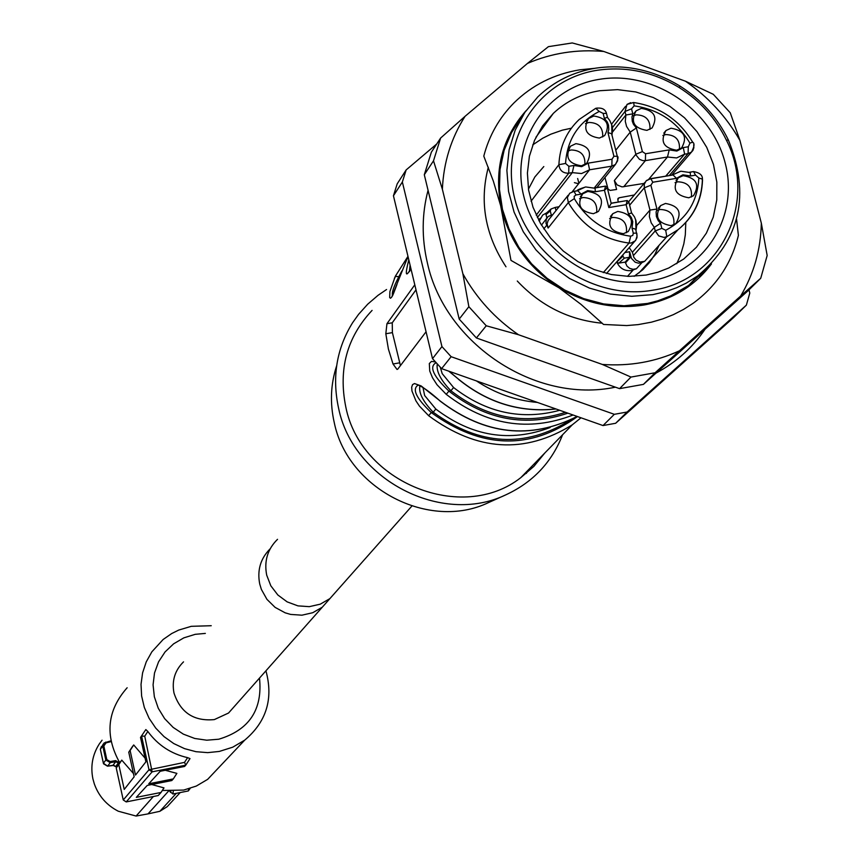 <?xml version="1.0" encoding="UTF-8"?>
<svg xmlns="http://www.w3.org/2000/svg" width="859" height="859" viewBox="0 0 859 859"><rect width="100%" height="100%" fill="white"/><g stroke="black" fill="none" stroke-linecap="round" stroke-linejoin="round"><path stroke-width="1.29" d="M162.308 790.484L183.676 790.076L196.303 786.06L207.653 779.36L220.999 765.229M211.239 625.717L191.278 626.318L178.715 630.076L171.682 633.555L163.113 639.515L151.86 651.82L146.245 661.87L142.594 672.833L141.026 684.344L141.617 696.026L144.333 707.472L149.101 718.296L155.758 728.131L164.069 736.657L173.765 743.561L184.513 748.629L195.949 751.689L207.695 752.634L219.335 751.432L232.703 747.201L244.708 740.147C266.473 721.807 273.549 698.7 265.925 670.825M127.153 687.748C107.096 710.5 104.615 735.497 119.723 762.728L121.774 760.118L133.424 773.497M119.669 762.631L116.223 767.903L118.81 764.66L124.233 789.432L134.154 776.794L128.753 752.194L132.286 746.782L133.714 744.957L145.074 758.153M128.753 752.194L130.106 750.487L135.507 775.065L145.89 761.836L140.511 737.43L145.837 729.57L147.823 731.46C157.873 745.129 171.124 753.858 187.584 757.649L190 758.594L185.769 765.144L184.524 762.373L187.584 757.649M165.282 770.276L176.879 773.379L173.293 778.92L148.757 783.784L160.225 771.275L184.588 766.453L185.748 765.176M151.753 784.525L163.983 787.896L161.03 792.449L136.302 797.367L147.254 785.416L171.821 780.541L173.293 778.92M259.504 678.073C262.747 709.717 249.153 730.107 218.744 739.223L206.751 740.2L194.757 738.472L183.364 734.144L173.153 727.412L164.638 718.639L158.271 708.256L154.352 696.789L153.074 684.827L154.513 672.973L158.571 661.827L165.057 651.938L173.625 643.821L183.847 637.85L195.208 634.329L205.355 633.405M121.774 760.118L118.81 764.66M130.106 750.487L133.714 744.957M140.511 737.43L145.837 729.57M147.823 731.46L144.742 736.184L141.574 736.099L148.994 769.771L152.129 771.833L185.737 765.186M144.742 736.184L152.129 771.822L126.219 801.919L158.228 795.541L161.03 792.449M116.223 767.903L123.245 799.965L148.994 769.771L184.524 762.373M126.219 801.919L123.245 799.965M486.248 325.776L468.864 306.695L459.2 319.097L424.303 174.742L431.358 152.183L440.624 138.041L465.052 116.33L527.48 63.405C551.457 53.097 576.894 49.113 603.78 51.465L685.493 81.218C708.256 96.938 726.403 116.695 739.953 140.511L761.332 223.168C760.763 249.582 753.869 273.881 740.63 296.054L679.437 350.794C655.492 361.843 629.787 366.385 602.32 364.441L518.471 334.72L486.248 325.776L476.391 337.963L459.2 319.097M468.864 306.695L462.872 273.753L442.374 189.248L433.505 160.826L424.303 174.742M518.471 334.72C495.052 318.614 476.52 298.288 462.872 273.753M442.374 189.248C443.566 162.491 451.125 138.192 465.052 116.33M488.32 167.269C479.268 201.747 485.152 234.915 505.983 266.784M517.29 281.033C540.773 305.944 569.098 320.01 602.256 323.231M433.505 160.826L440.624 138.041M761.332 223.168L767.173 255.488L760.73 278.262L748.049 290.761L643.423 384.381L619.564 388.644L476.391 337.963M679.437 350.794L655.084 372.774L630.978 377.069L619.564 388.644M630.978 377.069L602.32 364.441M760.73 278.262L740.63 296.054M655.084 372.774L643.423 384.381M685.493 81.218L713.271 94.297L730.268 112.797L739.953 140.511M527.48 63.405L548.407 46.654L572.234 42.95L603.78 51.465M277.521 539.323C267.578 549.126 263.971 561.067 266.698 575.143L270.832 585.817L277.844 594.986L287.142 601.869L297.944 605.874L309.304 606.658L320.267 604.167L329.899 598.616L338.113 589.328M111.058 741.628L106.065 742.852L103.832 745.956L102.812 746.203L104.068 742.992L110.897 740.823L104.068 742.992M106.817 759.603L110.156 761.557L110.274 762.652L105.84 760.043L106.817 759.603L103.832 745.956M119.53 762.846L115.621 760.612L110.156 761.557M106.065 742.852L105.797 742.069M103.23 744.077L100.396 749.445L103.402 763.232L107.6 766.121L110.274 762.652L115.74 761.708L115.621 760.612M114.064 765.369L115.557 766.615L112.948 765.294L115.74 761.708L118.392 763.007L119.326 762.448M102.06 740.211L99.225 744.066C92.493 754.685 90.388 766.26 92.89 778.78L94.307 783.87C98.678 796.11 106.677 805.216 118.274 811.218L136.098 816.05L153.374 796.508M168.504 791.139L148.038 813.881L159.871 811.293L176.31 793.34M136.098 816.05L148.038 813.881M159.871 811.293L167.226 806.644L180.207 792.567M112.797 765.315L107.654 766.11M100.363 749.209L102.812 746.203L105.84 760.043L103.402 763.232L103.66 763.941M330.414 598.025L228.548 713.024L214.342 719.595C193.898 721.496 180.444 712.626 173.98 692.998C171.693 680.8 174.871 670.417 183.525 661.859M322.275 607.216L312.74 612.714L301.885 615.194L290.632 614.421L285.167 612.821L275.105 607.377L266.945 599.357L261.383 589.424L259.729 584.013C257.045 570.247 260.513 558.522 270.145 548.826M228.548 713.024L235.71 704.928M556.718 366.396L524.044 354.831M705.078 329.212C692.451 347.734 676.108 362.358 656.04 373.085M615.42 387.173C535.919 403.977 445.005 344.094 427.417 263.047C421.576 238.222 421.79 213.966 428.061 190.29M642.435 269.082L642.231 270.209M736.56 219.109L738.396 235.409C731.514 263.584 716.417 286.197 693.127 303.281L683.528 309.444L673.327 314.673L662.59 318.936L651.412 322.179L638.119 324.616L626.694 325.572L603.533 324.455L580.963 304.333L559.112 287.872L510.987 260.395L500.636 205.623L493.334 181.099L483.789 156.113C489.19 135.497 499.251 117.769 513.961 102.908C532.108 85.095 554.098 74.057 579.943 69.794L594.557 68.344M699.366 274.665L699.559 276.222M706.012 269.189L699.655 275.814M615.656 423.272L733.769 317.411L746.374 305.128L627.091 412.019L615.656 423.272L603.018 425.559L614.325 414.317L451.136 356.7L441.601 368.64L432.507 358.654L441.945 346.596L402.356 182.001L393.443 195.777L397.202 183.826L406.157 169.921L436.726 143.99M432.507 358.654L393.443 195.777M451.136 356.7L441.945 346.596M603.018 425.559L441.601 368.64M627.091 412.019L614.325 414.317M748.973 289.859L749.789 293.059L746.374 305.128M402.356 182.001L406.157 169.921M711.477 263.896C694.877 285.961 672.479 299.651 644.271 304.956C612.961 309.863 583.293 303.302 555.258 285.263C527.78 266.344 509.935 241.239 501.742 209.972C493.453 171.703 501.516 138.664 525.912 110.854M522.208 116.502L511.567 132.522L504.093 150.389L500.013 169.567L499.466 189.452L502.494 209.435L509.011 228.902L518.815 247.231L531.614 263.842L547.011 278.23L564.524 289.934L583.594 298.588L603.619 303.925L623.988 305.772L647.546 303.452L657.779 300.822L670.815 295.84L688.66 285.392L706.646 268.609M652.915 294.626L631.805 296.291L610.395 294.089L589.414 288.087L569.56 278.488L551.542 265.603L535.952 249.872L523.324 231.833L514.09 212.119L508.549 191.385L506.885 170.34L509.129 149.702L515.196 130.16L524.87 112.368L537.798 96.895C553.84 81.455 573.178 71.866 595.813 68.14C625.266 63.942 653.291 69.901 679.866 86.007C701.288 99.59 717.469 117.619 728.421 140.114C750.498 194.574 740.308 239.801 697.862 275.782L686.126 283.191L676.667 287.711L666.734 291.319L652.915 294.626M653.044 290.138C594.117 300.854 528.661 257.281 514.541 197.806C499.541 138.471 538.99 78.931 597.585 70.223C626.19 66.143 653.409 71.931 679.222 87.575C700.031 100.761 715.751 118.274 726.381 140.124C758.089 202.155 720.83 280.259 653.044 290.138M650.714 280.904C596.704 290.686 536.757 250.774 523.786 196.282C510.021 141.918 546.12 87.285 599.861 79.253C653.409 70.438 711.757 109.49 725.189 163.038C739.416 216.436 704.928 271.927 650.714 280.904M599.636 90.732C581.672 93.717 566.253 101.255 553.357 113.345L542.62 125.865L534.534 140.328L529.402 156.241L527.405 173.088L528.618 190.279L533.01 207.244L540.451 223.404L550.673 238.19L563.343 251.096L578.021 261.684L594.213 269.597L611.34 274.547L628.842 276.394L646.097 275.063L657.693 272.271L668.71 268.019L683.71 259.031L696.434 247.242L706.399 233.1L713.271 217.144L716.782 199.954L716.846 182.162L713.453 164.413L706.742 147.372L696.971 131.62L684.494 117.758L669.752 106.258L653.28 97.539L635.681 91.934L617.589 89.637L599.636 90.732M386.571 289.515L378.089 295.281L367.727 304.172L358.6 314.319L352.641 322.662C336.535 348.614 331.853 377.155 338.607 408.293C353.146 479.945 441.709 525.665 505.618 494.934C532.827 482.393 551.811 462.335 562.591 434.751M336.631 365.848C330.629 384.252 329.845 403.215 334.28 422.725C347.691 488.868 429.35 531.023 488.417 502.633L489.405 502.193M526.191 473.481L530.293 467.908M372.087 310.389C346.929 337.2 338.178 369.402 345.812 407.016C360.726 482.876 462.314 523.561 520.747 477.69L533.868 466.383L544.799 453.015M416.003 289.827L392.241 322.801L386.947 323.703L385.82 333.754L388.397 349.033L393.014 363.991L397.019 369.456L397.76 369.145L426.064 331.767M428.641 415.702L419.428 406.082L415.917 400.831L411.955 390.974L411.676 387.173L412.556 384.617L414.51 383.554L421.157 385.938L440.527 401.271C484.948 434.858 530.475 439.915 577.119 416.432C530.411 440.001 484.852 434.976 440.463 401.346C430.692 392.552 423.272 387.119 418.226 385.068C411.762 388.966 416.11 398.136 431.272 412.567L428.641 415.702C476.799 451.286 524.666 454.336 572.255 424.84L581.006 417.796L572.255 424.84L520.747 477.69M565.501 412.331C524.892 425.42 486.688 418.226 450.911 390.77L448.935 391.113L446.229 394.335L437.016 384.746L432.507 377.756L429.747 371.056L429.317 363.561L431.486 361.403L435.341 361.907M449.042 371.26L458.631 379.27C487.74 402.817 520.146 412.707 555.87 408.938M386.947 323.703L414.8 284.812M410.892 268.534C405.62 277.929 404.922 275.02 408.798 259.805M406.586 260.062L391.704 297.16L390.48 298.245L389.685 297.568L389.889 291.598L395.323 276.254L398.801 276.759C393.637 286.766 391.564 293.026 392.574 295.517M392.241 322.801L392.402 332.616L400.434 365.623M567.863 413.168C525.708 427.428 486.065 420.083 448.935 391.113C433.344 376.21 428.995 366.793 435.889 362.863L436.275 362.96M448.785 371.174L458.631 379.27M409.399 271.627L410.076 265.141M574.392 182.645L578.569 183.751M570.623 419.911C525.343 448.334 479.537 445.778 433.215 412.223C422.768 401.26 418.354 392.423 419.976 385.702M440.302 367.298L442.192 373.644L453.584 387.527L450.911 390.77C440.656 380.118 436.104 371.217 437.274 364.055M577.473 416.551C530.368 450.384 481.641 449.064 431.272 412.567L433.215 412.223L435.824 409.056C471.945 436.512 510.063 442.664 550.168 427.514M422.961 387.366L424.636 395.505L435.824 409.056M676.763 263.713L680.403 255.456L683.828 243.859L685.31 234.851L685.793 222.578M571.364 128.206L562.355 130.16L550.844 134.187L542.716 138.224L532.698 144.903M658.993 245.384L654.902 254.382L649.425 262.575L642.704 269.79L634.135 276.319M528.435 189.152L534.856 176.954L543.811 166.549M647.267 263.734L643.67 268.888M652.346 258.108L651.67 259.558M624.89 252.535L629.636 251.73L631.483 258.441L635.188 262.231L638.57 263.187L641.952 262.596L644.615 261.372L666.82 236.687L677.934 229.804C693.492 217.241 701.685 200.748 702.512 180.315L702.383 180.465M616.773 262.081L622.861 256.229L624.332 258.151L618.802 263.198L616.923 262.317C619.844 268.416 624.568 271.176 631.118 270.596L636.444 268.738L641.952 262.596M552.852 214.621L548.182 216.468L546.27 219.206L545.97 223.286L548.117 228.054L547.119 223.834L548.139 220.495L568.121 195.272M546.635 212.86L542.652 215.104L539.205 221.16M643.391 269.146L646.752 264.293M577.645 178.5L578.934 183.289M633.266 255.724L655.234 230.921L658.692 235.871L663.986 237.417L666.82 236.687L665.704 230.287L661.838 228.365L655.234 230.921L654.333 227.367L632.385 252.245L633.878 257.378L636.089 260.159L640.084 261.995L644.615 261.372M551.242 214.9L550.243 210.895L551.102 208.973L555.204 207.427L555.998 210.638M632.385 252.245L629.217 247.596M618.33 201.994L617.804 199.718L619.017 197.795L617.814 199.771M634.35 194.972L619.017 197.795M672.318 175.075L672.511 174.162M644.067 183.429L622.002 186.886L617.159 184.953L614.346 180.551L616.59 189.463L610.115 190.419L608.065 189.055L604.94 177.469M555.204 207.427L559.091 206.718M618.77 263.133L625.212 262.102L626.973 266.107L629.701 268.373L633.072 269.318L636.444 268.738M622.861 256.229L622.968 254.726M546.614 218.454L541.449 225.122M546.045 214.6L546.85 218.036M546.743 212.828L545.98 214.61M594.288 187.949L611.855 166.141L589.596 169.792L588.19 163.146L612.005 159.248L613.917 156.274L607.936 132.554L608.784 129.462L608.494 125.113L607.249 121.978L604.382 118.424L603.115 113.388L606.486 113.409C605.284 109.093 601.697 107.386 595.706 108.32L579.181 119.476L595.706 108.32L599.249 111.455C578.375 122.225 567.144 139.555 565.555 163.457L568.841 166.313L573.93 165.476L572.298 172.627L537.358 217.552M692.955 142.691L692.644 142.132L689.917 143.142C677.053 121.785 658.466 109.361 634.146 105.861L631.537 108.825L632.815 113.85L625.9 114.999L612.467 132.114M589.596 169.792L572.287 191.697L589.596 169.792L581.543 173.55L572.298 172.627L568.744 173.207L536.22 215.158M632.815 113.85L631.977 116.931L632.267 121.269L633.513 124.405L636.39 127.948L630.227 132.114L615.763 150.228M665.704 230.287C686.491 219.238 697.54 201.801 698.839 177.996L695.575 175.161L690.55 175.988L690.206 172.573L689.401 172.251M683.13 175.665C696.52 178.006 699.967 184.696 693.492 195.723L688.778 197.785C675.453 195.508 671.953 188.851 678.299 177.824L683.13 175.665M665.478 203.454C678.954 205.816 682.4 212.538 675.797 223.63L671.126 225.659C657.715 223.361 654.225 216.672 660.678 205.58L665.478 203.454M629.636 251.73L629.475 257.27L624.332 258.151M625.212 262.102L629.475 257.27M636.616 225.487L649.962 210.079L656.931 209.038L656.104 212.152L656.405 216.543L658.262 220.677L660.55 223.276L661.838 228.365M669.247 175.58L688.07 153.632L684.569 154.201L665.8 176.149M648.899 179.048L667.486 157.004L669.215 149.885L676.849 151.066L683.292 147.587L688.306 146.76L688.07 153.632L691.452 152.118L692.934 150.4L693.879 147.684L693.685 144.731M635.628 219.56L636.036 230.448L635.681 229.213L632.009 228.086L632.782 221.654L631.29 217.391L628.412 213.805L626.114 204.678L627.188 200.534L611.404 203.282M617.804 211.421C631.258 213.719 634.737 220.43 628.24 231.565L623.398 233.702C610.008 231.479 606.486 224.79 612.832 213.655L617.804 211.421M587.846 191.439C601.193 193.64 604.725 200.297 598.455 211.411L593.419 213.708C580.147 211.572 576.561 204.936 582.681 193.823L587.846 191.439M550.243 210.895L545.98 214.632M593.816 116.008C606.873 118.091 610.491 124.619 604.65 135.582L599.357 138.074C586.364 136.044 582.713 129.559 588.404 118.585L593.816 116.008M575.895 143.646C589.038 145.74 592.646 152.311 586.708 163.339L581.436 165.808C568.357 163.768 564.717 157.24 570.505 146.213L575.895 143.646M641.329 108.374C654.429 110.521 657.994 117.071 652.045 127.991L646.913 130.364C633.888 128.27 630.281 121.753 636.089 110.832L641.329 108.374M671.019 128.216C684.215 130.45 687.737 137.043 681.574 147.995L676.634 150.218C663.502 148.038 659.937 141.477 665.961 130.525L671.019 128.216M628.906 202.144L626.114 204.678L608.816 207.567L611.221 203.304M594.911 188.003L605.574 186.113L604.468 190.247L607.313 187.734M631.762 213.032L628.412 213.805M690.55 175.988L682.916 174.817L676.462 178.328L673.048 174.957L650.993 178.736M676.462 178.328L652.797 182.237L650.897 185.222L644.325 187.81L649.962 210.079L649.35 216.5L651.219 222.889L654.333 227.367L660.55 223.276M675.045 182.656L677.805 181.807C687.791 182.205 692.333 187.273 691.409 196.99M673.81 224.833C674.863 215.008 670.331 209.886 660.227 209.467L657.403 210.358M608.816 207.567L604.468 190.247L595.351 191.75L587.631 190.58L581.081 194.113L577.742 190.709L574.241 191.417M595.351 191.75L595.062 188.261L594.331 187.971M636.39 127.948L642.382 151.624L645.571 153.75L645.388 160.633L667.486 157.004L676.624 157.938L684.623 154.148L683.292 147.587M604.382 118.424L607.292 117.286L607.775 117.79M607.936 132.554L611.608 133.746L611.995 135.067L611.672 124.501M626.415 232.725C627.424 222.91 622.872 217.81 612.768 217.413L609.622 218.454M579.567 198.697L582.96 197.527C592.946 197.881 597.52 202.907 596.683 212.602M602.707 136.946C603.168 127.561 598.573 122.719 588.92 122.44L585.451 123.632M567.531 151.205L571.074 149.96C580.834 150.25 585.43 155.146 584.872 164.627M649.952 129.387C650.456 119.992 645.882 115.138 636.218 114.827L633.072 115.847M662.847 135.486L665.757 134.562C675.528 134.917 680.092 139.845 679.426 149.348M169.803 791.203L170.576 792.438L170.866 791.225M190.183 788.401L188.314 790.946L188.744 788.841M188.314 790.946L172.906 794.017L173.271 791.225M118.853 763.876L118.392 763.007L115.557 766.615M446.229 394.335C486.291 425.302 528.575 432.195 573.082 415.004M476.38 380.902C495.203 393.336 515.561 400.509 537.455 402.442M407.971 256.347L395.323 276.254M408.132 257.002L406.64 259.944M399.596 362.842L393.014 363.991M385.82 333.754L392.402 332.616M401.883 270.907L398.801 276.759L399.736 276.598M453.584 387.527C486.344 412.9 521.735 420.491 559.724 410.291M702.458 179.198L702.243 178.114M627.489 276.362L633.147 270.059M636.906 234.035L636.981 237.632L635.359 240.756L631.204 243.011L629.056 243.076L603.276 272.625M548.117 228.054L568.336 202.584C582.295 225.917 602.535 239.414 629.056 243.076L630.656 236.204L632.793 235.409L633.287 233.186L636.659 233.111L636.938 234.002L636.712 233.133M543.822 228.902L546.668 225.305M531.066 201.189L558.898 164.67C559.585 170.458 562.87 173.303 568.744 173.207L568.841 166.313M579.181 119.476C566.5 131.556 559.746 146.621 558.898 164.67L565.555 163.457M612.403 127.604L625.008 111.487L627.027 104.401L630.699 102.672M690.013 172.283L693.514 171.564L689.874 172.176M698.839 177.996L702.404 179.155L702.512 180.315M695.575 175.161L693.514 171.564C699.72 172.702 702.683 175.236 702.404 179.155C701.814 200.007 693.664 216.887 677.934 229.804L638.924 272.969M581.081 194.113L575.992 194.961L574.048 191.321L569.71 193.264L567.38 197.549L568.336 202.584L574.327 198.633C587.277 220.28 606.057 232.8 630.656 236.204M597.23 108.03L596.103 108.298M614.346 180.551L635.832 154.244L630.227 132.114L626.576 126.456L625.277 121.344L625.9 114.999L625.008 111.487L631.537 108.825M634.146 105.861L633.663 102.522L632.825 102.629M690.206 172.573L680.876 171.231L672.608 174.839L680.092 171.489M650.897 185.222L656.931 209.038M595.062 188.261L585.677 186.951C579.718 188.819 576.851 190.107 577.065 190.816L584.947 187.208M625.427 262.961L630.882 256.787M652.797 182.237L650.778 178.629L646.172 180.82L644.25 184.288L644.325 187.81L629.626 205.194M646.591 180.444L650.778 178.629L673.048 174.957M642.382 151.624L635.832 154.244L636.089 155.092L639.429 159.28L642.757 160.622L645.388 160.633L623.709 186.8M607.463 117.264L606.54 113.603M617.342 156.295L617.664 160.687L615.409 164.498L611.855 166.141L612.005 159.248M633.287 233.186L632.009 228.086M574.327 198.633L574.199 196.314L575.992 194.961M573.93 165.476L581.65 166.657L588.19 163.146M599.249 111.455L603.115 113.388M689.917 143.142L688.306 146.76M645.571 153.75L669.215 149.885M613.917 156.274L617.288 156.274L617.578 157.229M207.653 779.36L244.708 740.147M190 758.594L185.78 765.122M329.899 598.616L411.848 506.091M169.814 791.322L172.906 794.017M103.552 763.791L107.461 766.164L114.161 765.401M101.416 746.525L100.353 749.241M103.413 763.426L100.363 749.402M697.862 275.782L688.66 285.392M679.222 87.575L679.866 86.007M726.381 140.124L728.421 140.114M553.357 113.345L535.941 137.268M488.417 502.633L505.618 494.934M394.367 278.295L395.967 275.986M556.02 408.991C520.2 412.835 487.708 402.957 458.566 379.356M410.881 268.459L409.453 271.691M396.987 284.393C389.997 303.291 392.874 293.402 392.552 295.732M606.54 273.484L635.821 240.069L637.088 235.957L635.681 229.213M538.69 220.183L540.225 218.207M611.587 124.222L625.588 106.258M569.7 193.275L574.048 191.321L577.742 190.709M671.631 175.182L691.452 152.118C694.394 146.674 694.802 143.356 692.644 142.132C679.018 119.616 659.358 106.409 633.663 102.522L627.027 104.401M645.023 182.301L628.702 201.672M617.836 198.826L618.201 198.236M665.682 176.17L684.623 154.148M611.619 133.746L617.288 156.274C618.705 156.714 618.083 159.452 615.409 164.498L596.801 187.563M546.56 212.935L550.834 209.209M611.243 203.604L607.227 187.606L605.584 186.124M628.831 202.048L627.188 200.544L611.458 203.143M631.483 212.57L628.831 202.058M636.111 229.632L636.616 225.842L635.971 220.656L634.5 216.94L631.354 212.592M678.299 177.824L676.033 180.433M660.678 205.58L658.348 208.243M605.574 186.102L594.782 187.896M612.08 134.24L612.553 129.183L611.93 125.317L609.783 120.464L607.292 117.286M612.832 213.655L610.47 216.479M582.681 193.823L580.362 196.722M588.404 118.585L586.268 121.398M570.505 146.213L568.314 149.101M636.089 110.832L633.974 113.506M665.961 130.525L663.803 133.145"/></g></svg>
